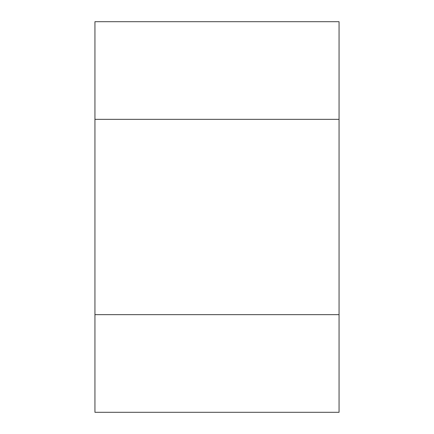 <?xml version="1.0" encoding="UTF-8"?>
<svg xmlns="http://www.w3.org/2000/svg" width="434" height="434" viewBox="0 0 434 434"><rect width="100%" height="100%" fill="white"/><g stroke="black" fill="none" stroke-linecap="round" stroke-linejoin="round"><path stroke-width="0.65" d="M339.062 119.35L94.938 119.35L94.938 314.65L339.062 314.65L339.062 119.35L94.938 119.35L94.938 21.7L339.062 21.7L339.062 119.35M94.938 412.3L94.938 314.65L339.062 314.65L339.062 412.3L94.938 412.3"/></g></svg>
